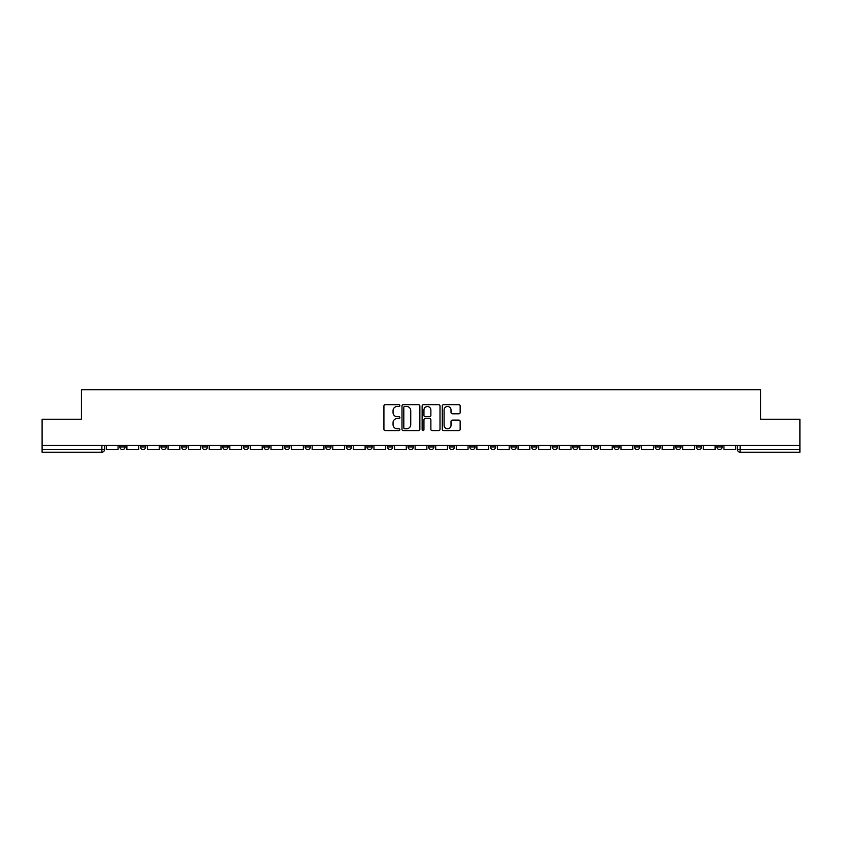 <?xml version="1.0" encoding="UTF-8"?>
<svg xmlns="http://www.w3.org/2000/svg" width="842" height="842" viewBox="0 0 842 842"><rect width="100%" height="100%" fill="white"/><g stroke="black" fill="none" stroke-linecap="round" stroke-linejoin="round"><path stroke-width="1.26" d="M399.887 405.591A0.905 0.905 0 0 0 398.982 404.676L385.215 404.676A1.295 1.295 0 0 0 383.92 405.981L383.92 429.294A1.295 1.295 0 0 0 385.215 430.588L398.982 430.588A0.905 0.905 0 0 0 399.887 429.683A0.905 0.905 0 0 0 398.982 428.778L397.192 428.778A4.147 4.147 0 0 1 393.056 424.631L393.056 422.684A4.147 4.147 0 0 1 397.192 418.537L398.982 418.537A0.905 0.905 0 0 0 399.887 417.632A0.905 0.905 0 0 0 398.982 416.727L397.192 416.727A4.147 4.147 0 0 1 393.056 412.58L393.056 410.643A4.147 4.147 0 0 1 397.192 406.497L398.982 406.497A0.905 0.905 0 0 0 399.887 405.591M675.716 445.481L675.716 446.934L680.989 446.934A2.642 2.642 0 0 1 678.347 449.575A2.642 2.642 0 0 1 675.716 446.934L675.716 445.481M655.129 445.481L655.129 446.934L660.402 446.934A2.642 2.642 0 0 1 657.76 449.575A2.642 2.642 0 0 1 655.129 446.934L655.129 445.481M531.597 445.481L531.597 446.934L536.87 446.934A2.642 2.642 0 0 1 534.238 449.575A2.642 2.642 0 0 1 531.597 446.934L531.597 445.481M511.01 445.481L511.01 446.934L516.283 446.934A2.642 2.642 0 0 1 513.652 449.575A2.642 2.642 0 0 1 511.01 446.934L511.01 445.481M490.423 445.481L490.423 446.934L495.696 446.934A2.642 2.642 0 0 1 493.054 449.575A2.642 2.642 0 0 1 490.423 446.934L490.423 445.481M449.239 445.481L449.239 446.934L454.522 446.934A2.642 2.642 0 0 1 451.88 449.575A2.642 2.642 0 0 1 449.239 446.934L449.239 445.481M408.065 446.934L408.065 445.481L408.065 446.934A2.642 2.642 0 0 0 410.707 449.575A2.642 2.642 0 0 1 408.065 446.934L413.348 446.934A2.642 2.642 0 0 1 410.707 449.575A2.642 2.642 0 0 0 413.348 446.934L413.348 445.481L413.348 446.934M387.478 446.934L387.478 445.481L387.478 446.934A2.642 2.642 0 0 0 390.12 449.575A2.642 2.642 0 0 1 387.478 446.934L392.761 446.934A2.642 2.642 0 0 1 390.12 449.575M366.891 446.934L366.891 445.481L366.891 446.934A2.642 2.642 0 0 0 369.533 449.575A2.642 2.642 0 0 1 366.891 446.934L372.175 446.934A2.642 2.642 0 0 1 369.533 449.575A2.642 2.642 0 0 0 372.175 446.934L372.175 445.481L372.175 446.934M346.304 445.481L346.304 446.934L351.577 446.934A2.642 2.642 0 0 1 348.946 449.575A2.642 2.642 0 0 1 346.304 446.934L346.304 445.481M325.717 445.481L325.717 446.934L330.99 446.934A2.642 2.642 0 0 1 328.348 449.575A2.642 2.642 0 0 1 325.717 446.934L325.717 445.481M305.13 445.481L305.13 446.934L310.403 446.934A2.642 2.642 0 0 1 307.762 449.575A2.642 2.642 0 0 1 305.13 446.934L305.13 445.481M284.533 446.934L284.533 445.481L284.533 446.934A2.642 2.642 0 0 0 287.175 449.575A2.642 2.642 0 0 1 284.533 446.934L289.816 446.934A2.642 2.642 0 0 1 287.175 449.575M243.359 446.934L243.359 445.481L243.359 446.934A2.642 2.642 0 0 0 246.001 449.575A2.642 2.642 0 0 1 243.359 446.934L248.643 446.934A2.642 2.642 0 0 1 246.001 449.575A2.642 2.642 0 0 0 248.643 446.934L248.643 445.481L248.643 446.934M222.772 446.934L222.772 445.481L222.772 446.934A2.642 2.642 0 0 0 225.414 449.575A2.642 2.642 0 0 1 222.772 446.934L228.056 446.934A2.642 2.642 0 0 1 225.414 449.575A2.642 2.642 0 0 0 228.056 446.934L228.056 445.481L228.056 446.934M202.185 446.934L202.185 445.481L202.185 446.934A2.642 2.642 0 0 0 204.827 449.575A2.642 2.642 0 0 1 202.185 446.934L207.469 446.934A2.642 2.642 0 0 1 204.827 449.575A2.642 2.642 0 0 0 207.469 446.934L207.469 445.481L207.469 446.934M181.598 446.934L181.598 445.481L181.598 446.934A2.642 2.642 0 0 0 184.24 449.575A2.642 2.642 0 0 1 181.598 446.934L186.871 446.934A2.642 2.642 0 0 1 184.24 449.575M161.011 446.934L161.011 445.481L161.011 446.934A2.642 2.642 0 0 0 163.653 449.575A2.642 2.642 0 0 1 161.011 446.934L166.284 446.934A2.642 2.642 0 0 1 163.653 449.575A2.642 2.642 0 0 0 166.284 446.934L166.284 445.481L166.284 446.934M140.425 446.934L140.425 445.481L140.425 446.934A2.642 2.642 0 0 0 143.056 449.575A2.642 2.642 0 0 1 140.425 446.934L145.698 446.934A2.642 2.642 0 0 1 143.056 449.575A2.642 2.642 0 0 0 145.698 446.934L145.698 445.481L145.698 446.934M458.858 413.811A1.295 1.295 0 0 0 460.153 412.517L460.153 405.981A1.295 1.295 0 0 0 458.858 404.676L443.576 404.676A1.295 1.295 0 0 0 442.282 405.981L442.282 429.294A1.295 1.295 0 0 0 443.576 430.588L458.858 430.588A1.295 1.295 0 0 0 460.153 429.294L460.153 421.389A1.295 1.295 0 0 0 458.858 420.095L452.312 420.095A1.295 1.295 0 0 0 451.017 421.389L451.017 425.315A3.463 3.463 0 0 1 447.555 428.778A3.463 3.463 0 0 1 444.092 425.315L444.092 409.959A3.463 3.463 0 0 1 447.555 406.497A3.463 3.463 0 0 1 451.017 409.959L451.017 412.517A1.295 1.295 0 0 0 452.312 413.811L458.858 413.811M42.1 445.481L42.1 419.221L81.432 419.221L81.432 389.783L760.568 389.783L760.568 419.221L799.9 419.221L799.9 445.481L42.1 445.481L42.1 449.575L104.524 449.575L104.524 445.481M419.863 405.981A1.295 1.295 0 0 0 418.569 404.676L403.286 404.676A1.295 1.295 0 0 0 401.992 405.981L401.992 429.294A1.295 1.295 0 0 0 403.286 430.588L418.569 430.588A1.295 1.295 0 0 0 419.863 429.294L419.863 405.981M423.431 404.676L438.714 404.676A1.295 1.295 0 0 1 440.008 405.981L440.008 429.294A1.295 1.295 0 0 1 438.714 430.588L432.178 430.588A1.295 1.295 0 0 1 430.872 429.294L430.872 419.832A1.295 1.295 0 0 0 429.578 418.537L425.242 418.537A1.295 1.295 0 0 0 423.947 419.832L423.947 429.683A0.905 0.905 0 0 1 423.042 430.588A0.905 0.905 0 0 1 422.137 429.683L422.137 405.981A1.295 1.295 0 0 1 423.431 404.676M737.476 445.481L737.476 449.575L799.9 449.575L799.9 452.217L740.118 452.217A2.642 2.642 0 0 1 737.476 449.575M799.9 445.481L799.9 449.575M104.524 449.575A2.642 2.642 0 0 1 101.882 452.217L42.1 452.217L42.1 449.575M722.162 445.481L722.162 446.934A2.642 2.642 0 0 1 719.531 449.575A2.642 2.642 0 0 1 716.889 446.934L722.162 446.934M716.889 445.481L716.889 446.934M701.575 445.481L701.575 446.934A2.642 2.642 0 0 1 698.944 449.575A2.642 2.642 0 0 1 696.302 446.934L701.575 446.934M696.302 445.481L696.302 446.934M680.989 445.481L680.989 446.934M660.402 445.481L660.402 446.934L660.402 445.481M639.815 445.481L639.815 446.934A2.642 2.642 0 0 1 637.173 449.575A2.642 2.642 0 0 1 634.531 446.934L639.815 446.934M634.531 445.481L634.531 446.934M619.228 445.481L619.228 446.934A2.642 2.642 0 0 1 616.586 449.575A2.642 2.642 0 0 1 613.944 446.934L619.228 446.934M613.944 445.481L613.944 446.934M598.641 445.481L598.641 446.934A2.642 2.642 0 0 1 595.999 449.575A2.642 2.642 0 0 1 593.357 446.934L598.641 446.934M593.357 445.481L593.357 446.934M578.054 445.481L578.054 446.934A2.642 2.642 0 0 1 575.412 449.575A2.642 2.642 0 0 1 572.771 446.934L578.054 446.934M572.771 445.481L572.771 446.934M557.467 445.481L557.467 446.934A2.642 2.642 0 0 1 554.825 449.575A2.642 2.642 0 0 1 552.184 446.934L557.467 446.934M552.184 445.481L552.184 446.934M536.87 445.481L536.87 446.934A2.642 2.642 0 0 1 534.238 449.575M516.283 445.481L516.283 446.934M495.696 446.934L495.696 445.481L495.696 446.934A2.642 2.642 0 0 1 493.054 449.575M475.109 445.481L475.109 446.934A2.642 2.642 0 0 1 472.467 449.575A2.642 2.642 0 0 1 469.825 446.934A2.642 2.642 0 0 0 472.467 449.575A2.642 2.642 0 0 0 475.109 446.934L469.825 446.934L469.825 445.481M454.522 446.934L454.522 445.481L454.522 446.934A2.642 2.642 0 0 1 451.88 449.575M433.935 445.481L433.935 446.934A2.642 2.642 0 0 1 431.293 449.575A2.642 2.642 0 0 1 428.652 446.934A2.642 2.642 0 0 0 431.293 449.575M428.652 445.481L428.652 446.934L433.935 446.934M392.761 445.481L392.761 446.934L392.761 445.481M351.577 446.934L351.577 445.481L351.577 446.934A2.642 2.642 0 0 1 348.946 449.575M330.99 446.934L330.99 445.481L330.99 446.934A2.642 2.642 0 0 1 328.348 449.575M310.403 446.934L310.403 445.481L310.403 446.934A2.642 2.642 0 0 1 307.762 449.575M289.816 445.481L289.816 446.934L289.816 445.481M269.23 446.934L269.23 445.481L269.23 446.934A2.642 2.642 0 0 1 266.588 449.575A2.642 2.642 0 0 1 263.946 446.934L269.23 446.934A2.642 2.642 0 0 1 266.588 449.575M263.946 445.481L263.946 446.934M186.871 445.481L186.871 446.934L186.871 445.481M125.111 445.481L125.111 446.934A2.642 2.642 0 0 1 122.469 449.575A2.642 2.642 0 0 1 119.838 446.934A2.642 2.642 0 0 0 122.469 449.575A2.642 2.642 0 0 0 125.111 446.934L125.111 445.481M119.838 445.481L119.838 446.934L125.111 446.934M404.707 406.497A0.905 0.905 0 0 0 403.802 407.402L403.802 427.873A0.905 0.905 0 0 0 404.707 428.778L406.591 428.778A4.147 4.147 0 0 0 410.738 424.631L410.738 410.643A4.147 4.147 0 0 0 406.591 406.497L404.707 406.497M430.872 410.022A3.463 3.463 0 0 0 427.41 406.56A3.463 3.463 0 0 0 423.947 410.022L423.947 415.432A1.295 1.295 0 0 0 425.242 416.727L429.578 416.727A1.295 1.295 0 0 0 430.872 415.432L430.872 410.022M118.048 445.481L118.048 449.575L106.302 449.575L106.302 445.481M138.635 445.481L138.635 449.575L126.889 449.575L126.889 445.481M159.233 445.481L159.233 449.575L147.487 449.575L147.487 445.481M179.82 445.481L179.82 449.575L168.074 449.575L168.074 445.481M200.407 445.481L200.407 449.575L188.661 449.575L188.661 445.481M220.993 445.481L220.993 449.575L209.248 449.575L209.248 445.481M241.58 445.481L241.58 449.575L229.834 449.575L229.834 445.481M262.167 445.481L262.167 449.575L250.421 449.575L250.421 445.481M282.754 445.481L282.754 449.575L271.008 449.575L271.008 445.481M303.341 445.481L303.341 449.575L291.595 449.575L291.595 445.481M323.928 445.481L323.928 449.575L312.182 449.575L312.182 445.481M344.525 445.481L344.525 449.575L332.779 449.575L332.779 445.481M365.112 445.481L365.112 449.575L353.366 449.575L353.366 445.481M385.699 445.481L385.699 449.575L373.953 449.575L373.953 445.481M406.286 445.481L406.286 449.575L394.54 449.575L394.54 445.481M426.873 445.481L426.873 449.575L415.127 449.575L415.127 445.481M447.46 445.481L447.46 449.575L435.714 449.575L435.714 445.481M468.047 445.481L468.047 449.575L456.301 449.575L456.301 445.481M488.634 445.481L488.634 449.575L476.888 449.575L476.888 445.481M509.221 445.481L509.221 449.575L497.475 449.575L497.475 445.481M529.818 445.481L529.818 449.575L518.072 449.575L518.072 445.481M550.405 445.481L550.405 449.575L538.659 449.575L538.659 445.481M570.992 445.481L570.992 449.575L559.246 449.575L559.246 445.481M591.579 445.481L591.579 449.575L579.833 449.575L579.833 445.481M612.166 445.481L612.166 449.575L600.42 449.575L600.42 445.481M632.752 445.481L632.752 449.575L621.007 449.575L621.007 445.481M653.339 445.481L653.339 449.575L641.593 449.575L641.593 445.481M673.926 445.481L673.926 449.575L662.18 449.575L662.18 445.481M694.513 445.481L694.513 449.575L682.767 449.575L682.767 445.481M715.111 445.481L715.111 449.575L703.365 449.575L703.365 445.481M735.697 445.481L735.697 449.575L723.952 449.575L723.952 445.481M101.882 445.481L101.882 452.217M740.118 445.481L740.118 452.217"/></g></svg>
